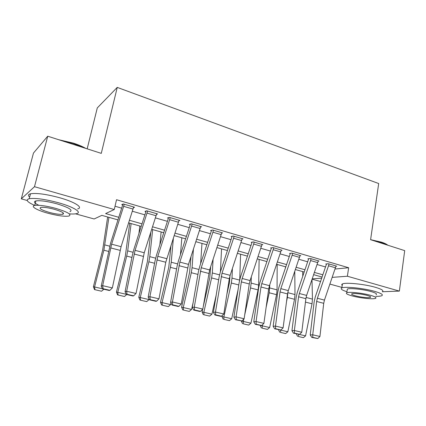 <?xml version="1.0" encoding="UTF-8"?>
<svg xmlns="http://www.w3.org/2000/svg" width="426" height="426" viewBox="0 0 426 426"><rect width="100%" height="100%" fill="white"/><g stroke="black" fill="none" stroke-linecap="round" stroke-linejoin="round"><path stroke-width="0.64" d="M87.17 148.844L97.288 107.916L117.246 87.399L378.687 183.537L370.599 239.7L404.7 250.632L399.359 291.102L382.319 291.741M341.924 287.412L329.953 284.105M320.57 281.511L312.167 279.195M117.975 219.891L101.825 215.37L94.146 218.975L75.508 213.825M27.232 200.492L21.3 198.857L34.49 186.7L114.259 209.528L105.616 213.586L118.795 217.297M34.49 186.7L47.728 136.203L33.462 153.072L21.3 198.857M335.15 269.014L348.654 267.746L116.538 199.719L114.259 209.528M115.025 206.232L121.698 208.16M132.379 211.237L144.92 214.858M155.453 217.894L167.434 221.35M177.823 224.348L189.272 227.649M199.522 230.61L210.465 233.762M220.583 236.68L231.046 239.7M241.025 242.58L251.031 245.467M260.882 248.31L270.457 251.068M280.18 253.875L289.334 256.516M298.94 259.285L307.694 261.809M317.178 264.546L325.56 266.964M335.97 266.261L336.716 266.186L328.276 263.726L325.752 263.998L326.46 264.2L326.502 263.918M318.233 261.111L319.005 261.021L310.33 258.491L307.881 258.8L308.605 259.008L308.653 258.704M300 255.824L300.799 255.717L291.879 253.113L289.51 253.459L290.25 253.672L290.308 253.342M281.251 250.387L282.076 250.254L272.901 247.581L270.616 247.964L271.378 248.188L271.442 247.825M261.963 244.796L262.821 244.641L253.379 241.888L251.18 242.314L251.968 242.543L252.038 242.144M242.112 239.05L243.001 238.864L233.283 236.031L231.18 236.494L231.989 236.734L232.074 236.297M221.669 233.134L222.596 232.915L212.59 229.997L210.588 230.509L211.424 230.748L211.514 230.269M200.614 227.053L201.583 226.786L191.269 223.778L189.373 224.342L190.236 224.593L190.347 224.055M178.915 220.796L179.926 220.471L169.298 217.372L167.519 217.984L168.408 218.245L168.536 217.633M156.539 214.358L157.599 213.964L146.64 210.769L144.989 211.434L145.9 211.701L146.054 211.003M133.455 207.744L134.573 207.249L123.263 203.953L121.745 204.677L122.688 204.949L122.88 204.134M47.728 136.203L101.281 153.371L117.246 87.399M348.654 267.746L347.382 276.229L399.359 291.102M332.275 277.363L347.382 276.229M129.488 220.311L142.039 223.847M152.583 226.818L164.574 230.2M174.974 233.129L186.434 236.361M196.695 239.252L207.648 242.341M217.771 245.195L228.251 248.145M238.24 250.962L248.257 253.784M258.119 256.564L267.698 259.264M277.438 262.006L286.602 264.589M296.214 267.299L304.984 269.77M314.479 272.448L322.865 274.813M322.104 277.038L313.712 274.69M304.217 272.028L295.442 269.573M285.825 266.884L276.66 264.312M266.921 261.585L257.336 258.907M247.469 256.143L237.452 253.337M227.457 250.541L216.978 247.607M206.85 244.769L195.891 241.702M185.63 238.832L174.165 235.621M163.765 232.708L151.768 229.348M141.224 226.398L128.668 222.883M312.279 278.865L321.721 278.157M335.566 267.81L328.526 265.765L328.984 263.934L336.018 265.984L324.447 300.101L323.717 303.323L319.931 336.481L312.727 334.799L312.79 337.371L311.789 337.435L317.833 338.542L312.79 337.371M328.526 265.765L317.375 298.243L316.635 301.48L312.727 334.799L310.229 334.964L314.148 301.837L315.251 297.007L326.46 264.2M310.229 334.964L311.789 337.435M317.833 338.542L319.931 336.481M302.684 271.602L302.764 276.293M299.057 334.362L305.57 335.874L312.029 303.797L312.46 299.116L311.997 279.69M298.477 336.535L303.403 337.669L298.477 336.535L298.535 334.362M305.57 335.874L303.403 337.669M297.582 336.354L296.326 333.851M317.823 262.661L310.591 260.563L311.055 258.704L318.286 260.813L306.619 295.42L305.873 298.679L301.773 332.237L294.366 330.501L294.462 333.121L293.493 333.191L299.648 334.325L294.462 333.121M310.591 260.563L299.35 293.509L298.594 296.789L294.366 330.501L291.943 330.698L296.182 297.172L297.311 292.284L308.605 259.008M291.943 330.698L293.493 333.191M299.648 334.325L301.773 332.237M299.59 257.373L292.151 255.217L292.625 253.332L300.058 255.499L288.295 290.607L287.529 293.908L283.104 327.866L275.484 326.087L275.617 328.75L274.674 328.829L280.947 329.985L275.617 328.75M292.151 255.217L280.825 288.642L280.047 291.964L275.484 326.087L273.141 326.311L277.709 292.385L278.87 287.433L290.25 253.672M273.141 326.311L274.674 328.829M280.947 329.985L283.104 327.866M280.835 251.931L273.183 249.716L273.673 247.804L281.32 250.035L269.461 285.654L268.668 289.004L263.896 323.377L256.058 321.545L256.223 324.25L255.318 324.346L261.708 325.523L256.223 324.25M273.183 249.716L261.772 283.636L260.973 287.002L256.058 321.545L253.8 321.795L258.715 287.459L259.913 282.438L271.378 248.188M253.8 321.795L255.318 324.346M261.708 325.523L263.896 323.377M285.468 266.782L285.473 267.933M280.345 330.033L280.638 330.012M286.517 301.661L287.39 297.454L287.885 292.023M280.601 332.424L285.654 333.585L280.601 332.424L280.622 330.091L287.848 331.763L294.526 299.292L295 294.558L294.771 271.554M287.848 331.763L285.654 333.585M279.738 332.248L278.487 329.713M261.031 325.592L262.219 325.821L262.432 324.814M266.106 307.46L269.216 292.774L269.796 284.659M262.235 328.196L267.427 329.389L262.235 328.196L262.219 325.821L269.642 327.541L276.543 294.664L277.07 289.877L277.172 264.461M269.642 327.541L267.427 329.389M261.404 328.025L260.164 325.469M241.318 321.002L243.299 321.438L243.816 319.069M244.678 315.075L250.541 287.965L251.143 283.109L251.292 276.948M243.358 323.851L248.699 325.081L243.358 323.851L243.299 321.438L250.93 323.206L258.071 289.909L258.651 285.069L259.13 259.407M250.93 323.206L248.699 325.081M242.559 323.691L241.308 321.055M261.543 246.34L253.672 244.055L254.168 242.117L262.038 244.412L250.083 280.564L249.269 283.956L244.135 318.755L236.068 316.864L236.27 319.622L235.397 319.729L241.915 320.932L236.27 319.622M253.672 244.055L242.176 278.487L241.35 281.9L236.068 316.864L233.895 317.152L239.183 282.39L240.408 277.305L251.968 242.543M233.895 317.152L235.397 319.729M241.915 320.932L244.135 318.755M230.013 275.718L229.417 282.875L226.845 294.478M222.17 315.581L221.951 316.566L223.852 316.928L231.345 283.024L232 278.109L232.378 268.588M239.737 279.621L240.594 254.215M223.954 319.388L229.444 320.65L223.954 319.388L223.852 316.928L231.696 318.744L238.091 289.568M231.696 318.744L229.444 320.65M223.192 319.234L221.951 316.566M370.604 239.662L381.377 242.128C384.54 243.155 386.686 244.189 387.814 245.222M387.426 245.094L381.632 242.559L372.798 240.408M375.854 296.342C378.773 296.368 380.743 296.161 381.771 295.713C383.512 294.717 381.185 293.28 374.789 291.405C363.809 288.221 344.831 286.283 341.844 287.939C340.161 288.833 341.86 290.101 346.945 291.746M382.324 291.714C384.066 290.67 381.749 289.195 375.365 287.3C364.406 284.083 345.449 282.214 342.445 283.945C341.609 284.334 341.535 284.834 342.216 285.452M347.19 290.106L347.344 289.068C349.517 287.875 363.133 289.27 371.025 291.549C375.663 292.902 377.351 293.94 376.089 294.664M352.052 295.873C359.895 298.072 373.309 299.515 375.572 298.349C376.834 297.662 375.141 296.645 370.492 295.303C362.59 293.051 348.963 291.608 346.796 292.753C345.491 293.477 347.243 294.515 352.052 295.873M367.105 295.41C362.02 293.961 353.26 293.035 351.86 293.77C351.024 294.233 352.142 294.904 355.225 295.772C360.284 297.199 368.953 298.125 370.402 297.38C371.216 296.933 370.119 296.272 367.105 295.41M58.671 139.707L73.352 143.131C78.304 144.739 82.452 146.496 85.802 148.408M83.981 147.822L73.352 143.567L61.232 140.532M69.363 213.873C72.505 214.097 74.875 214.022 76.467 213.65C82.404 212.473 73.799 206.977 58.41 202.733C45.044 199.192 35.31 197.85 29.213 198.702C25.39 199.863 27.221 202.105 34.719 205.428C30.006 206.296 37.323 210.412 48.159 213.288C57.67 215.748 64.555 216.674 68.815 216.073C72.143 214.603 67.766 212.031 55.689 208.357C46.072 205.838 39.08 204.869 34.714 205.444L35.891 200.923C40.262 200.3 47.243 201.258 56.844 203.793C68.89 207.51 73.245 210.14 69.907 211.679M77.628 208.91C83.581 207.654 75.019 202.03 59.672 197.744C46.338 194.171 36.615 192.85 30.507 193.777C28.116 194.384 27.823 195.497 29.634 197.11M54.299 209.272C48.111 207.654 43.617 207.036 40.821 207.409C38.691 208.426 41.567 210.103 49.448 212.446C55.588 214.038 60.034 214.64 62.792 214.257C64.928 213.293 62.1 211.631 54.299 209.272M44.107 140.484L42.366 142.545M43.308 141.427L43.969 140.649M38.814 205.284C34.293 203.117 33.319 201.663 35.891 200.923M241.691 240.578L233.586 238.23L234.098 236.265L242.197 238.629L230.141 275.324L229.305 278.764L223.788 313.994L215.481 312.05L215.721 314.857L214.89 314.974L220.695 316.321L221.536 316.204L215.721 314.857M233.586 238.23L222.005 273.188L215.481 312.05L213.41 312.37L219.081 277.177L220.343 272.022L231.989 236.734M213.41 312.37L214.89 314.974M221.536 316.204L223.788 313.994M221.248 234.651L212.904 232.229L213.426 230.242L221.77 232.671L209.613 269.935L202.835 309.09L194.277 307.087L194.56 309.947L193.766 310.08L199.746 311.465L200.55 311.337L194.56 309.947M212.904 232.229L201.232 267.73L194.277 307.087L192.307 307.444L198.383 271.815L199.682 266.585L211.424 230.748M192.307 307.444L193.766 310.08M200.55 311.337L202.835 309.09M200.199 228.544L191.599 226.052L192.131 224.033L200.726 226.536L188.473 264.376L181.247 304.042L172.423 301.975L172.748 304.888L172.003 305.037L178.164 306.464L178.92 306.321L172.748 304.888M191.599 226.052L179.841 262.107L172.423 301.975L170.565 302.375L177.072 266.287L178.409 260.984L190.236 224.593M170.565 302.375L172.003 305.037M178.92 306.321L181.247 304.042M210.7 266.644L209.768 277.821L203.223 306.741M202.654 309.271L202.046 311.954L203.846 312.29L211.605 277.944L212.318 272.97L213.075 259.445M220.418 271.793L221.547 248.885M203.995 314.793L209.64 316.092L203.995 314.793L203.846 312.29L211.919 314.159L216.211 294.984M211.919 314.159L209.64 316.092M203.271 314.654L202.046 311.954M191.013 256.606L189.565 272.624L181.567 307.205L183.265 307.519L191.295 272.715L192.073 267.688L193.399 249.327M200.641 263.667L201.972 243.406M183.457 310.069L189.266 311.406L183.457 310.069L183.265 307.519L191.567 309.441L193.138 302.572M191.567 309.441L189.266 311.406M182.781 309.936L181.567 307.205M171.018 245.323L168.771 267.278L160.49 302.322L162.072 302.604L170.395 267.336L171.236 262.246L173.403 237.964M180.443 254.753L181.838 237.767M162.322 305.208L168.302 306.582L162.322 305.208L162.072 302.604L170.624 304.585L170.97 303.115M170.624 304.585L168.302 306.582M161.683 305.085L160.49 302.322M178.505 222.255L169.639 219.683L170.187 217.633L179.048 220.215L165.778 262.24L158.989 298.834L149.893 296.709L150.261 299.67L149.563 299.835L155.916 301.31L156.63 301.145L150.261 299.67M169.639 219.683L157.79 256.319L149.893 296.709L148.157 297.14L155.112 260.59L156.491 255.217L168.408 218.245M148.157 297.14L149.563 299.835M156.63 301.145L158.989 298.834M150.788 232.399L147.369 261.772L138.785 297.289L140.25 297.545L148.876 261.798L149.787 256.649L152.678 229.603M159.846 244.822L161.135 231.973M140.553 300.197L146.709 301.613L140.553 300.197L140.25 297.545L149.057 299.59L149.175 299.095M149.057 299.59L146.709 301.613M139.962 300.085L138.785 297.289M156.134 215.764L146.997 213.112L147.556 211.035L156.693 213.698L144.238 252.756L136.038 293.466L126.65 291.272L127.07 294.291L126.426 294.472L132.976 295.99L133.636 295.814L127.07 294.291M146.997 213.112L135.063 250.344L126.65 291.272L125.042 291.751L132.475 254.721L133.897 249.269L145.9 211.701M125.042 291.751L126.426 294.472M133.636 295.814L136.038 293.466M129.712 223.176L125.324 256.106L116.431 292.108L117.768 292.332L126.708 256.09L127.694 250.877L131.123 223.57M138.929 233.56L139.819 226.004M118.124 295.037L124.472 296.496L118.124 295.037L117.768 292.332L126.346 294.323M126.719 294.542L124.472 296.496M117.587 294.941L116.431 292.108M133.066 209.075L123.636 206.338L124.211 204.23L133.642 206.977L121.085 246.675L112.352 287.928L102.666 285.66L103.135 288.737L102.544 288.94L109.306 290.505L109.913 290.308L103.135 288.737M123.636 206.338L111.617 244.189L102.666 285.66L101.191 286.181L110.595 243.134L122.688 204.949M101.191 286.181L102.544 288.94M109.913 290.308L112.352 287.928M107.661 216.999L102.613 250.264L93.39 286.767L94.593 286.959L103.869 250.211L108.918 217.356M117.8 220.439L117.88 219.864M95.009 289.717L101.553 291.224L95.009 289.717L94.593 286.959L102.469 288.785M103.827 289.238L101.553 291.224M94.529 289.632L93.39 286.767M324.447 300.101L317.375 298.243M323.717 303.323L316.635 301.48M305.453 302.103L312.029 303.797M306.07 297.449L312.46 299.116M306.619 295.42L299.35 293.509M305.873 298.679L298.594 296.789M288.295 290.607L280.825 288.642M287.529 293.908L280.047 291.964M269.461 285.654L261.772 283.636M268.668 289.004L260.973 287.002M287.39 297.454L294.526 299.292M287.885 292.699L295 294.558M269.216 292.774L276.543 294.664M269.764 287.971L277.07 289.877M250.541 287.965L258.071 289.909M251.143 283.109L258.651 285.069M250.083 280.564L242.176 278.487M249.269 283.956L241.35 281.9M231.345 283.024L238.794 284.946M232 278.109L239.62 280.1M230.141 275.324L222.005 273.188M229.305 278.764L221.158 276.644M209.613 269.935L201.232 267.73M208.756 273.417L200.364 271.234M188.473 264.376L179.841 262.107M187.589 267.917L178.941 265.664M211.605 277.944L218.666 279.76M212.318 272.97L219.539 274.855M191.295 272.715L197.941 274.429M192.073 267.688L198.867 269.461M170.395 267.336L176.598 268.934M171.236 262.246L177.578 263.902M166.694 258.657L157.79 256.319M165.778 262.24L156.869 259.924M148.876 261.798L154.606 263.273M149.787 256.649L155.644 258.177M144.238 252.756L135.063 250.344M143.301 256.393L134.11 254.002M126.708 256.09L131.932 257.437M127.694 250.877L133.034 252.272M121.085 246.675L111.617 244.189M120.116 250.366L110.638 247.9M103.869 250.211L108.55 251.415M104.929 244.934L109.716 246.185M370.487 296.757L370.402 297.38M347.344 289.068L346.796 292.753M341.844 287.939L342.445 283.945M63.139 212.856L62.792 214.257M29.213 198.702L30.507 193.777"/></g></svg>
